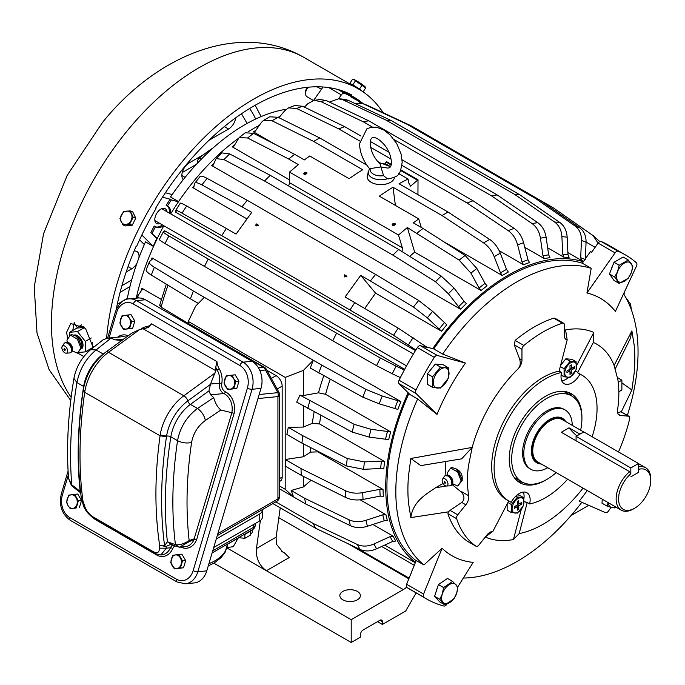 <?xml version="1.0" encoding="UTF-8"?>
<svg xmlns="http://www.w3.org/2000/svg" width="685" height="685" viewBox="0 0 685 685"><rect width="100%" height="100%" fill="white"/><g stroke="black" fill="none" stroke-linecap="round" stroke-linejoin="round"><path stroke-width="1.03" d="M446.457 480.134A4.11 2.372 -120 0 0 442.519 479.183A4.11 2.372 -120 0 0 443.666 484.415A4.11 2.372 -120 0 0 446.466 486.025A4.11 2.372 -120 0 0 447.964 483.944A4.11 2.372 -120 0 0 446.457 480.134M445.67 482.625L444.633 481.538A0.856 0.856 0 0 0 444.205 482.274A0.856 0.856 0 0 0 445.49 483.019L445.67 482.625M445.276 475.647A5.651 3.262 60 0 1 445.507 475.493A5.651 3.262 60 0 1 450.242 477.445A5.651 3.262 60 0 1 451.158 485.28A5.651 3.262 60 0 1 450.901 485.408M457.7 486.007L462.195 480.459L458.702 471.443L456.142 468.882L451.706 467.41L450.713 467.983L457.7 472.025L461.202 481.033L457.7 486.007L453.016 483.987M442.519 479.183L444.351 476.417A5.651 3.262 60 0 1 445.019 475.775A5.651 3.262 60 0 1 449.762 477.728A5.651 3.262 60 0 1 450.67 485.562A5.651 3.262 60 0 1 449.78 485.819L446.466 486.025M450.713 467.983L447.211 472.958L447.502 474.671M458.702 471.443L457.7 472.025M461.202 481.033L462.195 480.459L462.195 477.488A6.251 3.613 60 0 0 459.9 471.674A6.251 3.613 -120 0 0 457.777 469.824L456.142 468.882M437.021 414.391A148.577 85.779 120 0 1 465.475 363.11L437.347 355.481A3.425 1.978 120 0 0 434.324 357.365A198.676 114.712 120 0 0 416.009 390.03A3.425 1.978 120 0 0 415.958 393.447L437.021 414.391L417.627 398.97A171.276 98.888 120 0 0 423.912 564.945L416.223 560.501L406.616 584.288A3.425 1.978 120 0 0 406.924 587.482A198.676 114.712 120 0 0 409.913 589.314L426.866 599.101A198.676 114.712 120 0 0 443.94 606.037A3.425 1.978 120 0 0 446.954 604.127L447.031 603.999M465.475 363.11L442.673 354.094L433.776 348.948L425.685 346.756A184.976 106.8 120 0 0 425.479 347.072M437.347 355.481L420.384 345.694L426.892 347.458L425.685 346.756M420.384 345.694A3.425 1.978 120 0 0 417.37 347.578A198.676 114.712 120 0 0 399.055 380.235A3.425 1.978 120 0 0 399.004 383.66L415.958 393.447M417.627 398.97L409.938 394.534L399.004 383.66M408.885 393.481A171.276 98.888 120 0 0 416.146 560.698M457.777 586.891L473.172 562.385A148.577 85.779 -60 0 1 442.073 548.274L423.912 564.945M442.073 548.274L423.578 594.075A3.425 1.978 120 0 0 423.878 597.269A198.676 114.712 120 0 0 426.866 599.101M463.343 578.037A171.276 98.888 120 0 0 574.998 510.89A171.276 98.888 120 0 0 581.839 502.285M576.667 365.396L593.818 332.448A115.945 66.942 120 0 0 590.958 331.309A115.945 66.942 120 0 0 565.579 329.922L567.18 339.88L559.217 370.705A15.412 8.896 120 0 0 559.114 371.107L561.537 372.503A72.79 42.025 120 0 0 520.908 400.314A72.79 42.025 120 0 0 509.186 501.266A72.79 42.025 120 0 0 511.181 502.293A15.412 8.896 120 0 1 526.945 492.763A15.412 8.896 120 0 1 529.625 503.946L527.202 502.542A15.412 8.896 120 0 1 527.099 502.944L519.187 533.572L513.467 539.532L521.285 509.289M508.707 500.992A15.412 8.896 120 0 0 508.553 501.292L492.866 531.432A8.562 4.941 120 0 0 487.009 534.942L478.935 544.977A3.425 1.978 120 0 1 476.015 546.219A3.425 1.978 120 0 1 475.929 546.176A128.455 74.168 120 0 1 456.647 518.733A3.425 1.978 120 0 1 457.743 514.829L465.817 504.785A8.562 4.941 120 0 0 468.737 495.76L468.437 493.953A107.048 61.804 120 0 1 468.437 465.98L472.188 447.399L410.829 458.505L420.761 465.62L461.656 458.847L472.188 447.399A107.048 61.804 120 0 1 506.866 381.074A107.048 61.804 120 0 1 517.928 368.992A8.562 4.941 120 0 0 521.961 360.062L521.961 349.299L514.307 344.88L519.513 358.649L521.961 360.062M467.358 541.227L467.196 541.124A128.455 74.168 120 0 1 447.904 513.69L448.341 511.858L450.028 510.376L457.743 514.829M451.954 484.432L461.896 492.532M446.235 486.025L435.48 487.806C427.294 493.688 413.072 500.649 410.829 517.603L448.341 511.858M468.737 495.76L461.75 491.727L461.81 492.549C464.644 496.471 464.627 499.767 461.758 502.447L450.028 510.376M523.802 499.356A15.412 8.896 120 0 0 523.297 492.095M445.866 461.493A107.048 61.804 120 0 0 445.944 475.304M462.195 479.226L456.099 468.857M435.48 487.806L443.007 483.464M529.625 503.946A72.79 42.025 120 0 0 567.625 479.209M592.123 436.73A72.79 42.025 120 0 0 581.976 375.183A72.79 42.025 120 0 0 579.981 374.156A15.412 8.896 120 0 1 564.217 383.686A15.412 8.896 120 0 1 561.537 372.503M581.908 417.953A51.384 29.669 120 0 0 571.273 393.729A51.384 29.669 120 0 0 528.161 411.462A51.384 29.669 120 0 0 519.889 482.719A51.384 29.669 120 0 0 546.193 479.817M559.114 371.107A72.79 42.025 120 0 0 518.485 398.918A72.79 42.025 120 0 0 506.763 499.87L509.186 501.266M581.976 375.183L579.553 373.787A72.79 42.025 120 0 0 577.558 372.751L579.981 374.156M587.242 490.537A148.577 85.779 -60 0 1 579.236 501.146L605.454 512.62A3.425 1.978 120 0 0 608.468 511.044A198.676 114.712 120 0 0 611.071 507.311M625.542 254.974A198.676 114.712 120 0 0 618.084 251.275A3.425 1.978 120 0 0 615.062 252.876L586.934 292.983A148.577 85.779 -60 0 1 615.387 311.418L636.451 266.148A3.425 1.978 120 0 0 636.399 262.792A198.676 114.712 120 0 0 625.542 254.974L608.588 245.187A198.676 114.712 120 0 0 601.13 241.48A3.425 1.978 120 0 0 598.108 243.089L591.6 252.363L590.393 251.66A184.976 106.8 -60 0 1 591.737 252.166M586.934 292.983L591.198 268.34L582.301 263.203L590.393 251.66M561.803 380.86A15.412 8.896 120 0 0 568.619 377.426M618.29 414.194L620.507 415.478A8.562 4.941 120 0 1 619.249 415.093A8.562 4.941 120 0 1 617.579 409.835L617.879 407.669A107.048 61.804 120 0 0 617.879 379.704L614.128 365.456A107.048 61.804 120 0 0 593.356 342.423L577.772 372.366L575.528 371.073M593.356 342.423L593.818 332.448M514.307 344.88L515.129 340.419A128.455 74.168 120 0 1 553.703 318.148L555.124 318.337L563.644 323.26A3.425 1.978 120 0 1 564.354 324.827L564.354 335.59A8.562 4.941 120 0 0 566.127 339.512A8.562 4.941 120 0 0 567.18 339.88M567.094 339.82L565.973 339.417M621.877 382.872L631.887 389.97L634.164 373.102A160.444 92.638 120 0 0 634.164 345.129L631.887 330.881L630.423 338.287L615.318 368.778M572.163 396.23A51.384 29.669 120 0 0 568.738 392.522M517.586 481.127A51.384 29.669 120 0 0 522.509 482.24M620.507 415.478L628.573 416.197L620.858 411.745L617.699 412.918M618.486 451.946A128.455 74.168 120 0 0 629.669 418.835A3.425 1.978 120 0 0 629.078 416.352A3.425 1.978 120 0 0 628.573 416.197M631.887 389.97L621.184 412.062L620.858 411.745M517.928 368.992C520.335 366.526 520.857 363.076 519.513 358.649M563.644 323.26A3.425 1.978 120 0 0 562.445 323.2A128.455 74.168 120 0 0 523.871 345.471A3.425 1.978 120 0 0 521.961 349.299M614.128 365.456L631.887 330.881M582.301 263.203A171.276 98.888 120 0 0 449.976 327.344A171.276 98.888 120 0 0 433.776 348.948M591.198 268.34A171.276 98.888 120 0 0 458.873 332.482A171.276 98.888 120 0 0 442.673 354.094M627.366 415.367A171.276 98.888 120 0 0 623.573 293.822M410.829 517.603L408.551 503.355A160.444 92.638 120 0 1 408.551 475.381L410.829 458.505M492.772 531.38L485.228 537.014M485.314 537.049A115.945 66.942 120 0 0 513.467 539.532M519.187 533.572A107.048 61.804 120 0 0 579.45 492.575A107.048 61.804 120 0 0 583.029 488.105M618.23 382.298L621.877 380.192L617.545 377.683M618.846 391.734L621.877 389.979L621.877 380.192M576.145 361.791L570.117 361.252L564.089 368.753L564.089 376.793L570.117 377.332L576.145 369.832L576.145 361.791L571.898 359.334L565.87 358.794L560.604 365.345M573.559 361.98A8.391 4.846 -60 0 1 575.922 369.917A8.391 4.846 -60 0 1 567.865 377.289A8.391 4.846 -60 0 1 565.502 369.352A8.391 4.846 -60 0 1 573.559 361.98M570.117 361.252L565.87 358.794M564.089 368.753L560.287 366.561M559.833 368.307L559.833 371.527M564.089 376.793L561.101 375.072M571.436 368.376L574.467 366.629L574.467 368.307L571.436 370.054L571.436 373.548L569.988 374.387L569.988 370.893L566.957 372.64L566.957 370.962L569.988 369.215L569.988 365.721L571.436 364.882L571.436 368.376L569.988 368.05M574.467 368.307L572.052 368.016M571.436 370.054L569.98 369.215M571.436 373.548L569.988 371.621M569.988 370.893L568.97 369.797M511.404 512.577L517.432 513.116L523.468 505.616L523.468 497.575L517.432 497.036L511.404 504.537L511.404 512.577L507.157 510.119L507.157 503.972M515.18 513.074A8.391 4.846 -60 0 1 512.817 505.136A8.391 4.846 -60 0 1 520.874 497.764A8.391 4.846 -60 0 1 523.237 505.693A8.391 4.846 -60 0 1 515.18 513.074M523.468 497.575L519.213 495.118L517.192 494.938M517.432 497.036L515.848 496.111M511.404 504.537L507.91 502.516M517.303 506.677L514.272 508.424L514.272 506.746L517.303 504.999L517.303 501.497L518.759 500.658L518.759 504.16L521.782 502.413L521.782 504.091L518.759 505.838L518.759 509.332L517.303 510.171L517.303 506.677L516.293 505.581M518.759 509.332L517.303 507.397M518.759 504.16L517.303 503.826M521.782 504.091L519.376 503.8M518.759 505.838L517.295 504.999M252.14 529.856A4.264 2.851 69.5 0 1 251.618 533.35A4.264 2.851 69.5 0 1 250.71 534.026A4.264 2.851 69.5 0 1 250.445 534.103M280.242 507.825L276.123 537.16L276.32 544.07L282.725 551.982L284.532 552.923L281.192 550.997M238.303 537.845L233.225 546.741L226.992 547.486M226.889 547.906L266.422 570.733C259.161 565.51 255.83 558.104 256.447 548.522L260.377 520.523M281.27 551.057L284.335 552.821L289.241 557.556L266.422 570.733L351.2 619.677L403.294 589.597A17.125 9.89 120 0 0 406.599 587.165M342.842 591.429A10.275 5.934 180 0 1 354.042 590.136A10.275 5.934 180 0 1 360.387 595.625A10.275 5.934 180 0 1 357.373 599.82A10.275 5.934 180 0 1 346.173 601.105A10.275 5.934 180 0 1 339.837 595.625A10.275 5.934 180 0 1 342.842 591.429M393.199 536.201A172.988 99.873 -60 0 0 395.759 541.064L392.719 541.441L376.587 548.813A190.327 109.891 -60 0 1 374.027 543.958L390.159 536.586L393.199 536.201L372.88 524.47M313.191 523.468A203.822 117.674 -60 0 0 315.751 528.332L359.976 549.396A199.703 115.303 -60 0 1 357.416 544.541L313.191 523.468L275.79 501.874M315.751 528.332L272.861 503.569M357.416 544.541C362.459 546.758 367.999 546.562 374.027 543.958M432.757 348.674A172.988 99.873 -60 0 1 566.683 258.733A172.988 99.873 -60 0 1 583.312 261.756M415.487 562.334A172.988 99.873 -60 0 1 408.132 392.736M329.425 102.065L338.647 98.76L343.065 99.89L386.109 120.158L514.486 194.275L554.61 222.026C559.02 225.288 561.452 230.177 561.905 236.693L562.745 254.332L563.823 257.149L547.649 247.816M479.072 288.034A174.958 101.012 -60 0 1 485.031 283.376L487.052 285.842A172.988 99.873 -60 0 0 481.084 290.5L479.072 288.034L470.903 273.135L459.147 260.137L407.369 227.514L398.507 234.998L289.507 172.072L298.369 164.588L288.685 158.997A203.822 117.674 -60 0 1 294.644 154.339L304.337 159.93L309.74 155.966L349.102 178.691A203.822 117.674 -60 0 1 362.707 169.76L313.653 141.435A203.822 117.674 -60 0 1 319.707 137.942L366.843 165.153M272.073 120.791A199.703 115.303 -60 0 1 278.127 117.289L269.744 116.801L263.477 120.414L272.073 120.791L313.653 141.435M263.477 120.414L261.464 122.324L255.188 131.255L253.407 131.837A172.988 99.873 -60 0 1 255.753 130.441M254.726 131.683L255.188 131.255M274.95 144.27L253.407 131.837M278.941 117.7L284.874 110.559L288.479 107.879L296.631 108.478L338.724 128.891A203.822 117.674 -60 0 1 344.683 126.656L360.892 136.015M499.177 250.693L523.554 264.77L522.021 262.021L517.637 244.939C515.891 238.628 512.74 233.85 508.176 230.614L467.101 203.008L401.975 165.41M391.152 159.16L370.696 147.352M359.702 140.999L338.724 128.891M417.944 194.66L418.021 179.812L400.836 169.889M391.229 164.34L386.468 161.591L384.927 164.006M523.554 264.77A172.988 99.873 -60 0 1 529.522 262.543L527.989 259.795L523.597 242.713C521.85 236.393 518.699 231.624 514.144 228.388L473.061 200.773L402.095 159.802M395.408 205.423L392.984 187.236L442.03 215.561L483.619 242.927C488.251 246.12 491.787 250.719 494.228 256.704L500.504 272.887L502.276 275.516L443.204 241.411M417.054 233.114A203.822 117.674 -60 0 1 423.022 228.456L413.329 222.856L418.74 218.892L421.258 227.437M407.369 227.514L414.665 252.157L409.681 256.361M481.084 290.5L414.665 252.157M398.507 234.998L402.318 247.807L402.086 251.618M458.385 307.008A174.958 101.012 -60 0 1 464.079 301.332L466.322 303.592A172.988 99.873 -60 0 0 460.637 309.269L448.392 293.737A190.327 109.891 -60 0 1 454.078 288.06L441.2 276.046L398.627 249.46L270.25 175.343A203.822 117.674 -60 0 0 264.556 181.02L392.933 255.137A203.822 117.674 -60 0 1 398.627 249.46M460.637 309.269L211.768 165.59L213.069 165.376L216.109 158.603L221.846 152.883L229.655 153.911L270.25 175.343M392.933 255.137L435.514 281.723L448.392 293.737M216.109 158.603L223.969 159.588L264.556 181.02M289.507 172.072L289.627 182.741L288.633 185.96M289.592 179.941L232.224 146.821L233.756 146.402L239.185 137.514L247.602 138.002L288.685 158.997M232.224 146.821A172.988 99.873 -60 0 1 234.604 144.92M400.365 377.598L392.24 373.762A190.327 109.891 -60 0 1 396.127 366.158L404.296 370.011M159.468 239.382C158.869 239.596 160.71 240.974 164.999 243.517L332.739 340.77L376.553 365.653L392.24 373.762M394.098 139.603L491.496 195.841L532.091 223.575C536.569 226.829 539.352 231.71 540.431 238.209L542.982 255.77L544.284 258.587L524.787 247.328M372.349 127.05L363.118 121.716A203.822 117.674 -60 0 1 368.813 120.825L497.19 194.942A203.822 117.674 -60 0 0 491.496 195.841M304.44 107.143L307.659 103.82L313.721 100.455L320.537 101.44L363.118 121.716M198.342 303.421L190.387 298.831A203.822 117.674 -60 0 1 193.41 291.022L204.31 297.316L195.576 306.263L188.306 321.453L188.306 323.406M146.453 269.428C145.451 270.532 147.069 272.399 151.316 275.045L190.387 298.831M151.171 260.129A172.988 99.873 -60 0 1 152.053 257.928L152.618 258.844L149.476 261.627C148.482 262.732 150.101 264.598 154.348 267.236L193.41 291.022M400.913 401.607A172.988 99.873 -60 0 0 397.891 409.416L379.216 403.816A190.327 109.891 -60 0 1 382.247 396.016L400.913 401.607L152.053 257.928M318.765 372.948A203.822 117.674 -60 0 1 321.787 365.139L313.31 360.25A203.822 117.674 -60 0 0 310.279 368.05L362.862 397.18L379.216 403.816M325.58 394.303L318.508 392.822L303.361 395.545L299.97 395.125L354.145 424.315L371.022 429.315L390.664 431.875L325.58 394.303A172.988 99.873 120 0 1 330.179 379.216M390.664 431.875A172.988 99.873 -60 0 0 388.695 439.624L369.044 437.064A190.327 109.891 -60 0 1 371.022 429.315M299.97 395.125L296.691 402.121L352.167 432.064L369.044 437.064M346.422 465.928A199.703 115.303 -60 0 1 347.261 458.522L302.796 435.711L288.291 427.329L286.887 434.418L301.948 443.118L346.422 465.928L363.589 469.328L380.637 468.489L383.788 468.934A172.988 99.873 -60 0 1 384.627 461.527L319.544 423.946L312.309 423.347L303.361 427.063L303.361 405.974M345.814 497.533A199.703 115.303 -60 0 1 345.497 490.725L301.006 468.574L285.311 459.507L285.842 466.434L301.323 475.373L345.814 497.533C350.9 499.913 356.645 500.547 363.05 499.433L380.184 496.128L383.343 496.265A172.988 99.873 -60 0 1 383.026 489.467L317.943 451.886L310.682 452.1L303.361 456.767L303.361 443.846M383.026 489.467L379.867 489.33L362.733 492.626C356.328 493.748 350.583 493.114 345.497 490.725M384.259 520.746A174.958 101.012 -60 0 1 382.795 514.812L385.92 514.666A172.988 99.873 -60 0 0 387.385 520.6L384.259 520.746L367.434 526.251A190.327 109.891 -60 0 1 365.97 520.317C359.676 522.235 353.999 522.056 348.93 519.752L304.517 498.192L291.159 490.477L293.6 496.976L279.437 488.799M279.437 485.939L285.191 489.27L293.6 496.976L305.981 504.126L350.395 525.695C355.464 527.989 361.149 528.178 367.434 526.251M415.863 349.975L393.575 335.299L221.743 235.674A203.822 117.674 -60 0 1 226.384 228.507L236.077 234.099L251.703 212.436L242.019 206.836A203.822 117.674 -60 0 1 247.259 200.311L375.637 274.428A203.822 117.674 -60 0 0 370.397 280.953L360.704 275.361L375.56 293.154L441.542 331.249L427.354 317.874A190.327 109.891 -60 0 1 432.603 311.35L418.681 300.509L375.637 274.428M200.029 176.55L194.591 183.486C195.045 182.073 197.477 182.544 201.887 184.899L242.019 206.836M246.823 218.832L192.673 187.57L193.752 187.604L194.591 183.486M441.542 331.249A172.988 99.873 -60 0 1 446.783 324.724L432.603 311.35M370.397 280.953L413.432 307.034L427.354 317.874M350.121 309.791A203.822 117.674 -60 0 1 354.761 302.624L345.069 297.025L360.704 275.361M364.745 308.481L375.56 293.154M415.461 350.617L175.514 212.093L176.396 212.401L175.685 210.441C175.565 209.807 177.68 210.715 182.03 213.163L221.743 235.674M180.318 203.12L175.685 210.441M175.514 212.093A172.988 99.873 -60 0 1 176.002 211.322M343.065 99.89A199.703 115.303 -60 0 1 348.314 100.361L344.658 99.299L338.647 98.76M386.109 120.158A203.822 117.674 -60 0 1 391.349 120.62L519.727 194.737A203.822 117.674 -60 0 0 514.486 194.275M554.61 222.026A199.703 115.303 -60 0 1 559.859 222.497L519.727 194.737M563.823 257.149A172.988 99.873 -60 0 1 563.952 257.158A172.988 99.873 -60 0 1 569.064 257.62L567.993 254.803L567.154 237.164C566.701 230.648 564.269 225.759 559.859 222.497M418.74 218.892L379.379 196.167A203.822 117.674 -60 0 1 392.984 187.236M442.03 215.561A203.822 117.674 -60 0 1 448.084 212.059L399.038 183.743A203.822 117.674 -60 0 1 408.123 179.05L398.756 173.639M381.271 163.552L377.846 161.566A203.822 117.674 -60 0 0 377.726 161.626M304.765 172.235L303.618 173.896L305.733 174.427L306.88 172.774L304.765 172.235M393.173 223.284L392.034 224.937L394.149 225.468L395.288 223.824L393.173 223.284M296.631 108.478A199.703 115.303 -60 0 1 302.599 106.252L294.807 105.516L288.479 107.879M389.063 152.275L370.508 141.572M467.101 203.008A203.822 117.674 -60 0 1 473.061 200.773M502.276 275.516A172.988 99.873 -60 0 1 508.33 272.022L506.558 269.385L500.281 253.21C497.841 247.216 494.305 242.627 489.672 239.425L448.084 212.059M459.147 260.137A199.703 115.303 -60 0 1 465.115 255.479L423.022 228.456M247.602 138.002A199.703 115.303 -60 0 1 253.561 133.344L245.256 132.77L239.185 137.514M164.999 243.517A199.703 115.303 -60 0 1 168.895 235.914C164.606 233.371 162.765 231.992 163.364 231.778L159.34 239.459M332.739 340.77A203.822 117.674 -60 0 1 336.626 333.167L208.249 259.05A203.822 117.674 -60 0 0 204.361 266.653M376.553 365.653A199.703 115.303 -60 0 1 380.44 358.05L336.626 333.167M320.537 101.44A199.703 115.303 -60 0 1 326.231 100.549L319.981 99.479L313.721 100.455M532.091 223.575A199.703 115.303 -60 0 1 537.776 222.685L497.19 194.942M544.284 258.587A172.988 99.873 -60 0 1 549.969 257.688L548.676 254.88L546.116 237.31C545.037 230.811 542.255 225.939 537.776 222.685M138.173 297.992L137.839 295.783L142.257 289.455L141.804 288.197L161.317 299.465M146.188 269.804L149.476 261.627M168.005 285.208A188.401 108.778 120 0 0 161.103 307.145L186.885 322.584M362.862 397.18A199.703 115.303 -60 0 1 365.893 389.38L321.787 365.139M307.839 408.551A203.822 117.674 -60 0 1 309.808 400.802M384.636 461.527L381.476 461.073L364.437 461.921L347.261 458.522M301.948 443.118A203.822 117.674 -60 0 1 302.796 435.711M301.323 475.373A203.822 117.674 -60 0 1 301.006 468.574M311.118 480.245L303.361 486.958L303.361 476.383M305.981 504.126A203.822 117.674 -60 0 1 304.517 498.192M201.887 184.899A199.703 115.303 -60 0 1 207.127 178.374C202.717 176.019 200.285 175.548 199.84 176.97M346.293 276.826L346.935 276.243L344.512 274.848L344.247 276.44L346.293 276.826M257.885 225.776L258.519 225.202L256.104 223.807L255.839 225.399L257.885 225.776M182.03 213.163A199.703 115.303 -60 0 1 186.671 205.988C182.321 203.548 180.206 202.64 180.318 203.265M393.575 335.299A199.703 115.303 -60 0 1 398.216 328.124L354.761 302.624M426.541 346.987L398.216 328.124M348.314 100.361L391.349 120.62M418.021 179.812L410.572 186.166L408.611 182.715L408.123 179.05M304.354 174.469A1.712 1.293 -25 0 1 305.356 173.51A1.712 1.293 155 0 1 306.897 173.451M392.762 225.519A1.712 1.293 -25 0 1 393.764 224.552A1.712 1.293 155 0 1 395.305 224.492M285.191 489.27L285.191 377.392L188.306 321.453M285.191 377.392L303.361 370.431L313.31 360.25L204.31 297.316M344.735 276.954A1.712 1.293 155 0 1 345.831 275.721A1.712 1.293 -25 0 1 345.942 275.678M256.327 225.913A1.712 1.293 155 0 1 257.414 224.68A1.712 1.293 -25 0 1 257.534 224.637M540.003 200.174L553.489 207.957L593.133 235.623L598.048 243.175M363.529 103.88A199.703 115.303 -60 0 1 368.162 105.695L362.356 103.401L406.984 124.233L535.362 198.35L575.075 226.016C579.416 229.261 581.539 234.073 581.419 240.461L580.709 257.74L581.591 260.514L567.882 252.602M362.356 103.401L354.368 103.212M625.679 297.341L630.594 304.149L630.44 307.385M535.362 198.35A203.822 117.674 -60 0 1 539.994 200.166L411.625 126.049A203.822 117.674 -60 0 0 406.984 124.233M575.075 226.016A199.703 115.303 -60 0 1 579.715 227.831L539.994 200.166M585.35 259.555L586.06 242.284C586.172 235.888 584.057 231.076 579.715 227.831M623.898 294.344L624.874 291.014M588.757 505.316L571.076 515.522M368.162 105.695L411.625 126.049M593.133 235.623L599.812 241.582M581.591 260.514A172.988 99.873 -60 0 1 583.654 261.268M186.671 205.988L226.384 228.507M207.127 178.374L247.259 200.311M382.795 514.812L365.97 520.317M303.361 395.545L303.361 370.431M303.361 486.958L291.159 490.477M303.361 456.767L285.311 459.507M303.361 427.063L288.291 427.329M365.893 389.38L382.247 396.016M161.103 307.145L159.793 305.056M326.231 100.549L368.813 120.825M380.44 358.05L396.127 366.158M168.895 235.914L208.249 259.05M404.655 369.335L164.708 230.811L165.419 231.419L163.364 231.778M253.561 133.344L294.644 154.339M464.079 301.332L454.078 288.06M465.115 255.479L476.871 268.477L485.031 283.376M302.599 106.252L344.683 126.656M278.127 117.289L319.707 137.942M192.673 187.57A172.988 99.873 -60 0 1 194.138 185.703M385.92 514.666L360.233 499.836M141.016 291.151A172.988 99.873 -60 0 1 141.804 288.197M164.289 231.616A172.988 99.873 -60 0 1 164.708 230.811M211.768 165.59A172.988 99.873 -60 0 1 213.9 163.424M136.229 298.18A172.988 99.873 -60 0 1 163.852 225.75M170.702 213.883A172.988 99.873 -60 0 1 238.311 138.481M248.098 131.854A172.988 99.873 -60 0 1 259.315 125.381M278.033 117.246A172.988 99.873 -60 0 1 279.814 116.647M359.976 549.396C365.019 551.613 370.559 551.425 376.587 548.813M351.2 619.677L351.2 642.47L360.584 637.05L360.584 634.25A3.425 1.978 120 0 1 363.007 630.063L379.961 620.267L382.384 621.672A3.425 1.978 120 0 0 381.673 620.096A3.425 1.978 120 0 0 379.961 620.267M351.2 642.47L213.831 563.164M382.384 621.672L382.384 624.463L377.538 621.672M382.384 624.463L405.7 611.003L416.146 592.91M66.171 347.286A4.11 2.372 -120 0 0 62.232 346.327A4.11 2.372 -120 0 0 63.38 351.568A4.11 2.372 -120 0 0 66.18 353.169A4.11 2.372 -120 0 0 67.678 351.097A4.11 2.372 -120 0 0 66.171 347.286M65.383 349.77L64.347 348.682A0.856 0.856 0 0 0 63.919 349.427A0.856 0.856 0 0 0 65.203 350.163L65.383 349.77M64.989 342.8A5.651 3.262 60 0 1 65.221 342.637A5.651 3.262 60 0 1 69.964 344.589A5.651 3.262 60 0 1 70.872 352.433A5.651 3.262 60 0 1 70.615 352.552M77.414 353.152L81.917 347.603L78.415 338.595L75.855 336.035L71.428 334.554L70.427 335.128L77.414 339.169L80.916 348.177L77.414 353.152L72.73 351.131M62.232 346.327L64.065 343.562A5.651 3.262 60 0 1 64.732 342.92A5.651 3.262 60 0 1 69.476 344.872A5.651 3.262 60 0 1 70.384 352.707A5.651 3.262 60 0 1 69.493 352.972L66.18 353.169M70.427 335.128L66.933 340.102L67.216 341.824M78.415 338.595L77.414 339.169M80.916 348.177L81.917 347.603L81.917 344.632A6.251 3.613 60 0 0 79.614 338.827A6.251 3.613 -120 0 0 77.491 336.977L75.855 336.035M338.613 98.76L341.353 94.855A3.425 1.978 -60 0 1 344.375 93.246A198.676 114.712 -60 0 1 351.833 96.953A198.676 114.712 -60 0 1 360.49 102.904M313.584 100.481L323.046 86.986M127.179 299.191A171.276 98.888 -60 0 1 145.503 241.856L153.192 246.3A171.276 98.888 -60 0 1 156.822 238.5L157.173 238.697M157.293 238.457L150.88 232.583L156.822 238.5M150.88 232.583A184.976 106.8 120 0 1 154.236 226.041L155.452 226.744A184.976 106.8 120 0 0 152.087 233.285M155.452 226.744A11.987 6.918 120 0 0 156.077 227.189A11.987 6.918 120 0 0 163.569 225.579M170.419 213.711A11.987 6.918 120 0 0 168.065 206.425A11.987 6.918 120 0 0 167.371 206.108L166.155 205.406A184.976 106.8 120 0 1 170.137 199.224L171.353 199.917A184.976 106.8 120 0 0 167.371 206.108M155.504 226.786A11.987 6.918 120 0 0 162.354 224.885M169.204 213.018A11.987 6.918 120 0 0 167.431 206.125M172.183 194.583L165.393 192.742M170.137 199.224L163.638 197.46A3.425 1.978 -60 0 0 162.062 197.828M178.434 201.844L171.353 199.917M178.579 201.613L170.548 196.98A171.276 98.888 -60 0 1 286.176 109.257M153.192 246.3L142.249 235.426A3.425 1.978 -60 0 1 141.906 234.869M160.007 223.524A8.562 4.941 -60 0 1 157.961 223.918A8.562 4.941 -60 0 1 156.582 223.524A8.562 4.941 -60 0 1 156.017 214.713A8.562 4.941 -60 0 1 163.766 208.291A8.562 4.941 -60 0 1 165.145 208.694A8.562 4.941 -60 0 1 166.857 211.656M197.391 163.261L197.391 161.908A3.425 1.978 -60 0 1 199.301 158.072A128.455 74.168 -60 0 1 213.103 147.9M144.312 244.536L139.569 239.827M85.351 341.361A12.844 7.415 60 0 1 85.36 341.395L91.276 337.979L85.351 341.361L77.499 331.6L84.623 327.464L77.499 331.6A12.844 7.415 60 0 1 77.499 331.6L69.63 332.285L76.9 328.089A12.844 7.415 60 0 1 78.338 326.762A12.844 7.415 60 0 1 84.298 327.147M93.211 346.61A12.844 7.415 60 0 1 92.629 347.663L92.629 342.466M78.51 352.484L85.351 351.876A12.844 7.415 60 0 1 85.351 351.876L92.629 347.663M85.36 341.395L85.36 351.859L92.621 347.68A12.844 7.415 60 0 1 91.182 349.007A12.844 7.415 60 0 1 89.307 349.59M69.622 336.044L69.622 332.302A12.844 7.415 60 0 1 69.63 332.285M73.843 335.162A7.835 4.521 60 0 1 80.958 339.092A7.835 4.521 60 0 1 82.354 347.954A7.835 4.521 60 0 1 81.592 348.751M84.563 327.404L76.9 328.089M87.817 352.158L86.293 351.328M72.73 330.495L74.271 322.515M93.237 347.62L85.505 328.398L70.795 323.491L66.591 332.293L67.652 338.595M77.628 353.032L83.895 356.5M343.981 91.473L351.431 95.78L351.902 95.061A200.388 115.697 120 0 0 185.772 165.342A200.388 115.697 120 0 0 155.512 208.445L155.974 208.625A199.532 115.2 120 0 0 136.512 246.643L136.05 246.463A200.388 115.697 120 0 0 116.227 309.432M383.155 112.717A208.959 120.646 120 0 0 358.186 88.75A208.959 120.646 120 0 0 182.869 160.881A208.959 120.646 120 0 0 106.629 338.304M363.11 103.666A199.532 115.2 120 0 0 353.477 96.91A199.532 115.2 120 0 0 351.431 95.78M347.406 93.794L347.124 94.23L345.839 93.066L350.497 95.617C357.245 100.181 357.484 100.669 351.208 97.09M129.919 286.638L120.115 292.307M196.355 164.374L182.287 172.5M247.097 123.428L241.454 113.778M155.974 208.625L155.546 208.377M134.063 251.112A10.275 5.934 -60 0 1 136.906 251.506A10.275 5.934 -60 0 1 138.901 257.877M136.897 263.382A10.275 5.934 -60 0 1 131.768 268.794L126.177 272.022M121.921 285.662L131.648 280.045M183.255 179.667A10.275 5.934 -60 0 1 182.664 171.267A10.275 5.934 -60 0 1 189.137 162.953L203.796 154.485M235.717 117.803A10.275 5.934 -60 0 1 228.542 129.011L208.908 140.348M355.446 80.813L354.316 79.648L352.407 79.451L349.812 83.45L352.861 84.812L355.446 80.813L365.687 87.911L365.114 86.807A6.85 0.488 -147.1 0 0 360.584 83.373A6.85 0.488 -147.1 0 0 354.325 79.648A6.85 0.488 -147.1 0 0 353.708 79.426A6.85 0.488 -147.1 0 0 353.64 79.443M351.319 84.786L361.218 90.608M363.118 91.884L365.687 87.911M352.861 84.812L359.505 89.05L362.091 85.043M359.505 89.05L362.639 91.55M351.371 84.7L349.812 83.45M119.926 218.618L123.523 211.596L130.159 210.877L133.207 217.188L129.611 224.209L122.966 224.928L119.926 218.618M121.177 221.769A6.85 5.566 111.4 0 1 123.48 212.401A6.85 5.566 111.4 0 1 131.289 213.78A6.85 5.566 111.4 0 1 128.994 223.139A6.85 5.566 111.4 0 1 121.177 221.769M122.966 224.928L125.56 225.939L132.205 225.228L135.801 218.198L132.753 211.896L130.159 210.877M135.801 218.198L133.207 217.188M132.205 225.228L129.611 224.209M583.663 431.952L562.299 419.622A24.472 14.128 120 0 0 541.766 428.065A24.472 14.128 120 0 0 537.828 462.007L621.209 510.145A24.472 14.128 120 0 0 633.445 508.938L634.661 508.236A22.759 13.143 120 0 0 642.376 501.506A22.759 13.143 120 0 0 650.75 480.365A22.759 13.143 120 0 0 638.506 469.388L638.506 472.385L630.817 476.828L638.506 472.385L638.506 463.505L583.757 431.901L576.068 436.336L576.068 440.789M634.661 508.236A22.759 13.143 120 0 1 619.069 503.252A22.759 13.143 120 0 1 626.946 477.796A22.759 13.143 120 0 1 630.817 473.832L629.601 471.691A24.472 14.128 120 0 0 625.148 476.212A24.472 14.128 120 0 0 621.209 510.145M565.724 421.6A25.688 14.83 120 0 0 562.419 418.287A25.688 14.83 120 0 0 540.867 427.149A25.688 14.83 120 0 0 536.732 462.777A25.688 14.83 120 0 0 541.253 463.985M564.868 421.104A25.002 14.436 120 0 0 541.587 427.791A25.002 14.436 120 0 0 540.396 463.488M650.75 480.365L650.75 478.961A24.472 14.128 120 0 0 645.681 467.761A24.472 14.128 120 0 0 638.506 466.922M630.817 473.832L630.817 467.949L576.068 436.336M579.912 434.127L569.004 427.825L561.315 432.269L629.601 471.691M569.004 427.825A42.821 24.72 -120 0 0 576.864 435.883M262.184 509.734A8.562 4.941 180 0 1 262.269 510.436L262.269 517.423A8.562 4.941 180 0 1 259.761 520.917L213.72 547.503M262.269 510.436A8.562 4.941 180 0 1 259.761 513.93L259.761 520.917M216.229 539.061L259.761 513.93M264.436 508.433A5.137 2.963 -120 0 0 264.461 508.416L217.231 535.687L264.487 508.398M264.461 508.416L276.86 501.257A5.137 2.963 -120 0 0 277.93 498.903L279.437 496.805L279.437 394.483A5.137 5.137 0 0 0 278.804 392.017L266.397 369.352A5.137 5.137 0 0 0 264.461 367.374L182.69 320.16A5.137 5.137 0 0 0 179.658 319.493A5.137 3.879 -95.7 0 1 181.516 319.938A5.137 2.963 -60 0 1 182.69 320.16M217.856 533.589L277.93 498.903L277.93 396.581A5.137 2.963 0 0 0 279.437 394.483M259.187 394.509L277.845 392.659L265.446 369.994A5.137 3.879 -95.7 0 0 263.28 367.143A5.137 2.963 -60 0 1 264.461 367.374M259.863 370.551L265.446 369.994L266.397 369.352M257.988 398.559L277.93 396.581A5.137 3.879 -95.7 0 0 277.845 392.659L278.804 392.017M275.242 385.509A8.562 4.941 -120 0 0 273.58 382.487A8.562 4.941 -120 0 1 275.242 385.509M174.452 546.288A6.85 5.172 84.3 0 0 172.731 548.574A1.712 0.668 -156.4 0 0 170.479 547.769L166.361 548.18L165.984 546.484L171.044 544.301L167.388 541.758A400.785 231.393 -60 0 1 170.848 436.816L177.552 440.686C182.176 442.955 186.851 443.537 191.586 442.442C193.324 433.254 197.922 425.933 205.372 420.47C204.31 415.547 201.698 411.548 197.511 408.474C186.774 416.54 180.121 427.277 177.552 440.686C172.106 477.625 171.396 512.277 175.437 544.669L167.388 541.758L164.597 545.774C160.076 512.209 160.701 475.869 166.472 436.756L166.575 436.105A3.425 1.55 -171.1 0 1 170.848 436.816A32.546 18.786 -60 0 1 190.413 404.373L197.511 408.474L213.711 397.591L210.68 394.851L208.934 390.87L190.413 404.373A3.425 1.704 -126.1 0 1 187.784 400.93A5.137 2.552 -126.1 0 0 183.845 395.767L108.513 352.278A5.137 2.552 -126.1 0 0 105.961 352.013C93.845 361.56 86.301 374.061 83.322 389.508L84.829 391.546A39.396 22.742 -60 0 1 108.513 352.278L139.731 329.502L148.568 327.533L151.565 323.842A13.7 10.335 84.3 0 1 146.325 326.711A1.712 1.122 -97.7 0 1 145.768 328.389M73.929 378.445C76.181 366.792 81.763 357.193 90.677 349.641L96.114 349.932C86.01 358.366 79.614 369.249 76.943 382.598C70.906 419.194 69.168 453.264 71.754 484.8L68.577 478.61L71.48 485.614L71.754 484.8L80.188 491.419A400.785 231.393 -60 0 1 83.647 386.468L76.943 382.598L73.929 378.445C68.029 414.065 66.239 447.451 68.577 478.61M145.46 299.756A20.55 15.507 -95.7 0 0 137.873 298.018L128.917 298.9A20.55 15.507 -95.7 0 1 136.503 300.638L145.46 299.756L252.037 361.286L243.081 362.168L136.503 300.638A3.425 1.978 -60 0 0 133.344 303.977A17.125 12.921 84.3 0 0 116.596 312.583L109.035 338.03M206.784 570.862A20.55 15.507 84.3 0 1 194.275 582.926L185.318 583.808A20.55 15.507 84.3 0 0 197.828 571.752L206.784 570.862L261.002 388.386A20.55 15.507 -95.7 0 0 252.037 361.286M123.754 339.032L115.431 339.854L121.699 340.531M115.431 339.854L110.893 338.227L107.554 338.176L103.212 339.717L90.677 349.641M231.813 412.755A15.412 11.628 -95.7 0 0 223.867 393.541A1.712 1.027 115 0 0 225.356 391.829A17.125 12.921 84.3 0 1 234.159 413.286L220.87 410.05C217.462 407.053 215.073 402.891 213.711 397.591M210.535 384.028L215.766 370.713L215.766 367.143L216.957 361.603A13.7 10.335 84.3 0 0 219.209 368.795A17.125 12.921 84.3 0 1 221.786 383.514L219.405 383.155L210.535 384.028L208.934 390.87M170.539 544.292L172.372 545.132A8.562 6.456 84.3 0 0 170.479 547.769A15.412 11.628 84.3 0 1 161.806 554.893L160.838 554.987L166.361 548.18L159.374 548.188L159.656 545.346L165.984 546.484A5.137 1.456 47.3 0 1 164.597 545.774L159.656 545.346C154.545 511.729 154.673 475.202 160.059 435.78L160.162 435.035A39.396 22.742 -60 0 1 183.845 395.767L215.064 373M159.374 548.188C159.434 552.418 157.481 553.626 153.5 551.802L92.723 516.713C88.493 513.793 85.659 509.82 84.212 504.794L82.953 501.06C78.501 467.829 79.092 431.567 84.717 392.291L84.829 391.546M105.961 352.013L131.82 333.15L139.731 329.502M191.586 442.442C186.466 477.188 185.661 509.897 189.171 540.576L194.155 538.847L194.112 539.455A15.412 11.628 -95.7 0 1 185.412 546.639L179.513 547.221L175.437 544.669C179.239 545.32 183.82 543.95 189.171 540.576L188.795 541.826L194.112 539.455L194.429 538.77L196.586 539.72L194.215 539.36M80.607 492.181L80.188 491.419L80.145 492.446L77.157 490.16L75.804 488.114M166.472 436.756L160.059 435.78L84.717 392.291L83.21 390.219C77.585 429.384 77.003 465.663 81.455 499.04A5.137 5.137 0 0 0 81.815 500.358A5.137 2.081 157.1 0 0 82.953 501.06L81.447 499.031M171.601 543.419L172.372 545.132L179.47 547.229L188.795 541.826M81.815 500.358L82.825 503.312L84.212 504.794M279.437 481.504L280.396 480.956A8.562 4.941 -120 0 0 282.169 477.034L279.437 478.61M266.945 370.354L276.115 375.645A8.562 4.941 -120 0 1 282.169 386.134L282.169 477.034M78.39 500.752L76.249 507.953L70.332 508.758L68.123 505.727L66.556 502.362L68.697 495.152L74.614 494.347L78.39 500.752L81.515 500.435L77.739 494.039L74.614 494.347M76.018 497.464A6.85 5.163 84.3 0 1 75.436 507.037A6.85 5.163 84.3 0 1 68.123 505.727A6.85 5.163 84.3 0 1 68.714 496.154A6.85 5.163 84.3 0 1 76.018 497.464M76.249 507.953L70.332 508.758M79.374 507.645L81.515 500.435M182.544 560.878L180.403 568.088L174.487 568.892L183.529 567.779L185.669 560.57L182.544 560.878L180.403 568.088L183.529 567.779L185.669 560.57L181.893 554.174L172.851 555.287L170.711 562.488L174.487 568.892L183.529 567.779L174.487 568.892L172.277 565.861A6.85 5.163 84.3 0 1 172.868 556.28A6.85 5.163 84.3 0 1 180.172 557.59A6.85 5.163 84.3 0 1 179.59 567.171A6.85 5.163 84.3 0 1 172.277 565.861L170.711 562.488L172.851 555.287L178.768 554.482L182.544 560.878L178.768 554.482L181.893 554.174L185.669 560.57L182.544 560.878M235.837 381.528L233.696 388.729L227.788 389.534L236.822 388.421L238.962 381.22L235.837 381.528L233.696 388.729L236.822 388.421L238.962 381.22L235.195 374.823L226.153 375.937L224.012 383.138L227.788 389.534L236.822 388.421L227.788 389.534L225.579 386.511A6.85 5.163 84.3 0 1 226.161 376.93A6.85 5.163 84.3 0 1 233.474 378.24L235.837 381.528L233.474 378.24A6.85 5.163 84.3 0 1 232.883 387.813A6.85 5.163 84.3 0 1 225.579 386.503L224.012 383.138L226.153 375.937L232.069 375.132L233.474 378.24A6.85 5.163 84.3 0 1 232.883 387.813A6.85 5.163 84.3 0 1 225.579 386.503A6.85 5.163 84.3 0 1 226.161 376.93A6.85 5.163 84.3 0 1 233.474 378.24L232.069 375.132L235.195 374.823L238.962 381.22L235.837 381.528M131.683 321.393L129.542 328.594L123.634 329.399L132.667 328.286L134.808 321.085L131.683 321.393L129.542 328.594L132.667 328.286L134.808 321.085L131.032 314.689L121.998 315.802L119.858 323.003L123.634 329.399L132.667 328.286L123.634 329.399L121.425 326.377A6.85 5.163 84.3 0 1 122.007 316.795A6.85 5.163 84.3 0 1 129.319 318.105L131.683 321.393L129.319 318.105A6.85 5.163 84.3 0 1 128.729 327.678A6.85 5.163 84.3 0 1 121.425 326.368L119.858 323.003L121.998 315.802L127.915 314.997L129.319 318.105A6.85 5.163 84.3 0 1 128.729 327.678A6.85 5.163 84.3 0 1 121.425 326.368A6.85 5.163 84.3 0 1 122.007 316.795A6.85 5.163 84.3 0 1 129.319 318.105L127.915 314.997L131.032 314.689L134.808 321.085L131.683 321.393M244.853 538.324L250.445 535.096L250.445 531.192L244.853 534.42L244.853 538.324L238.628 537.656M244.853 534.42L244.365 534.343M180.172 557.59A6.85 5.163 84.3 0 1 179.59 567.171A6.85 5.163 84.3 0 1 172.277 565.861A6.85 5.163 84.3 0 1 172.868 556.28A6.85 5.163 84.3 0 1 180.172 557.59M427.423 373.847L427.423 384.345L432.595 387.325L432.595 376.836L427.423 373.847L435.3 364.052L440.464 367.04L432.595 376.836M440.464 367.04L444.942 367.785A11.131 6.422 120 0 0 434.264 377.572A11.131 6.422 120 0 0 437.398 388.095A11.131 6.422 120 0 0 448.076 378.308A11.131 6.422 120 0 0 444.942 367.794L448.341 367.742L443.169 364.762L435.3 364.052M448.341 367.742L448.341 378.24L440.464 388.035L432.595 387.325M432.432 367.614A9.958 5.754 120 0 0 429.829 370.859M434.581 596.318L439.787 601.909L444.959 604.889L454.018 598.75L456.715 593.047L457.854 587.019L452.639 581.428L447.476 578.448L438.417 584.588L434.581 596.318L439.744 599.306L444.959 604.889M438.417 584.588L443.589 587.576L452.639 581.428M443.589 587.576L442.287 594.083A11.131 6.422 120 0 0 446.355 603.708A11.131 6.422 120 0 0 456.715 593.047A11.131 6.422 120 0 0 452.665 583.423A11.131 6.422 120 0 0 442.296 594.083L439.744 599.306M437.227 588.218A9.958 5.754 120 0 0 436.062 591.78M602.278 499.211L601.987 503.184L607.158 506.172L608.092 502.576M608.263 502.67A11.131 6.422 120 0 0 611.739 507.465L614.608 507.893L615.789 507.02M615.447 506.814A11.131 6.422 120 0 1 611.739 507.465L607.158 506.172M609.47 273.991L614.017 280.456L619.189 283.444L628.273 278.196L631.347 272.502L632.82 266.482L628.273 260.017L619.189 265.266L614.017 262.278L609.47 273.991L614.642 276.98L619.189 283.444M628.273 260.017L623.11 257.029L614.017 262.278M619.189 265.266L617.519 271.765A11.131 6.422 120 0 0 620.661 282.288A11.131 6.422 120 0 0 631.339 272.502A11.131 6.422 120 0 0 628.205 261.987A11.131 6.422 120 0 0 617.528 271.765L614.642 276.98M612.63 265.849A9.958 5.754 120 0 0 611.123 269.736M313.49 100.507L306.983 96.748A6.833 3.947 -60 0 1 305.57 93.614A6.833 3.947 -60 0 1 308.122 87.218M305.57 93.614L305.57 91.867A4.692 2.706 -60 0 1 307.488 87.286M630.817 467.949L638.506 463.505M394.534 177.278A13.7 7.912 180 0 1 384.73 184.308A13.7 7.912 180 0 1 367.28 175.728L369.515 168.519M388.464 178.888L387.342 178.768L383.591 175.694L380.869 166.926L385.972 167.748M369.857 168.673L380.869 166.926L380.106 164.092M370.534 168.15L370.525 168.15A10.695 6.174 180 0 0 383.591 175.694M580.64 430.206A49.671 28.676 120 0 0 571.624 395.913A49.671 28.676 120 0 0 529.95 413.055A49.671 28.676 120 0 0 521.961 481.94A49.671 28.676 120 0 0 556.169 472.59M513.938 477.12A49.671 28.676 120 0 0 515.899 478.447L521.961 481.94M571.624 395.913L565.57 392.411A49.671 28.676 120 0 0 563.447 391.375M572.223 425.351A34.259 19.779 120 0 0 565.134 409.955A34.259 19.779 120 0 0 536.389 421.78A34.259 19.779 120 0 0 530.875 469.285A34.259 19.779 120 0 0 547.752 467.735M565.134 409.955L563.918 409.262A34.259 19.779 120 0 0 535.182 421.087A34.259 19.779 120 0 0 529.668 468.591L530.875 469.285M447.476 475.39A4.829 2.791 60 0 1 451.081 477.231A4.829 2.791 60 0 1 452.237 483.627M417.37 347.578L434.324 357.365M399.055 380.235L416.009 390.03M423.578 594.075L406.616 584.288M527.099 502.944L523.982 501.146M447.904 513.69L456.647 518.733M452.811 484.929L451.321 485.177M465.817 504.785L461.758 502.447M406.924 587.482L423.878 597.269M615.062 252.876L598.108 243.089M601.13 241.48L618.084 251.275M553.703 318.148L562.445 323.2M515.129 340.419L523.871 345.471M467.196 541.124L475.929 546.176M238.277 538.033L227.463 544.275M276.123 537.16L256.447 548.522M403.294 589.597L278.846 517.749M348.057 543.719L408.834 578.808M392.719 541.441A174.958 101.012 -60 0 1 390.159 536.586M522.021 262.021A174.958 101.012 -60 0 1 527.989 259.795M323.782 375.705A178.126 102.844 120 0 0 318.508 392.822M385.604 438.837A174.958 101.012 -60 0 1 387.573 431.088M320.845 415.452A172.988 99.873 120 0 0 319.544 423.946M314.141 411.899A178.126 102.844 120 0 0 312.309 423.347M310.63 447.57A178.126 102.844 120 0 0 310.682 452.1M317.926 451.312A172.988 99.873 120 0 0 317.943 451.886M380.184 496.128A174.958 101.012 -60 0 1 379.867 489.33M439.068 329.237A174.958 101.012 -60 0 1 444.317 322.712M561.905 236.693A190.327 109.891 -60 0 1 567.154 237.164M562.745 254.332A174.958 101.012 -60 0 1 562.839 254.34A174.958 101.012 -60 0 1 567.993 254.803M508.176 230.614A199.703 115.303 -60 0 1 514.144 228.388M517.637 244.939A190.327 109.891 -60 0 1 523.597 242.713M500.504 272.887A174.958 101.012 -60 0 1 506.558 269.385M494.228 256.704A190.327 109.891 -60 0 1 500.281 253.21M483.619 242.927A199.703 115.303 -60 0 1 489.672 239.425M223.969 159.588A199.703 115.303 -60 0 1 229.655 153.911M435.514 281.723A199.703 115.303 -60 0 1 441.2 276.046M540.431 238.209A190.327 109.891 -60 0 1 546.116 237.31M542.982 255.77A174.958 101.012 -60 0 1 548.676 254.88M151.316 275.045A199.703 115.303 -60 0 1 154.348 267.236M394.911 408.277A174.958 101.012 -60 0 1 397.934 400.477M352.167 432.064A199.703 115.303 -60 0 1 354.145 424.315M363.589 469.328A190.327 109.891 -60 0 1 364.437 461.921M380.637 468.489A174.958 101.012 -60 0 1 381.476 461.073M350.395 525.695A199.703 115.303 -60 0 1 348.93 519.752M413.432 307.034A199.703 115.303 -60 0 1 418.681 300.509M408.448 344.829A190.327 109.891 -60 0 1 413.089 337.654M580.709 257.74A174.958 101.012 -60 0 1 584.973 259.392M581.419 240.461A190.327 109.891 -60 0 1 586.06 242.284M417.867 180.42L400.605 170.454M391.101 164.965L386.177 162.122M363.05 499.433A190.327 109.891 -60 0 1 362.733 492.626M402.318 247.807L289.627 182.741M470.903 273.135A190.327 109.891 -60 0 1 476.871 268.477M67.19 342.534A4.829 2.791 60 0 1 70.795 344.375A4.829 2.791 60 0 1 71.951 350.771M344.375 93.246L337.859 89.487M341.353 94.855L328.8 87.603M162.662 196.895L163.638 197.46M201.27 159.211L199.301 158.072M198.213 162.388L197.391 161.908M142.249 235.426L141.778 235.152M70.76 400.537L49.123 369.686L36.99 332.936L34.25 286.998L43.557 233.705L67.224 175.309L102.51 122.418C155.495 56.35 238.885 19.976 303.686 57.283A208.959 120.646 120 0 0 128.369 129.422A208.959 120.646 120 0 0 71.163 397.309M74.04 322.883A142.155 82.072 120 0 0 77.302 327.584M255.651 119.027A142.155 82.072 120 0 0 249.605 108.53M261.122 116.587L255.154 105.267M224.346 126.588L228.542 129.011M181.868 175.54L185.087 177.389M128.044 266.645L131.768 268.794M279.437 496.805A5.137 5.137 0 0 1 276.86 501.257L217.231 535.687M258.339 367.631L263.28 367.143L181.516 319.938L180.575 320.023M239.921 365.516A17.125 12.921 84.3 0 1 247.396 388.104L193.17 570.571A3.425 1.07 16.6 0 0 197.828 571.752L252.054 389.277A20.55 15.507 -95.7 0 0 243.081 362.168A3.425 1.978 -60 0 0 239.921 365.516L133.344 303.977M261.002 388.386L252.054 389.277A3.425 1.07 16.6 0 1 247.396 388.104M69.844 517.646A3.425 1.978 -60 0 0 70.375 520.386L176.953 581.925A3.425 1.978 -60 0 1 176.422 579.176L69.844 517.646A17.125 12.921 84.3 0 1 62.369 495.058A3.425 1.07 -163.4 0 1 61.325 493.859L68.089 471.092M62.369 495.058L68.32 475.022M107.588 338.176L115.551 311.384A3.425 1.07 16.6 0 0 116.596 312.583M193.17 570.571A17.125 12.921 84.3 0 1 176.422 579.176M83.87 386.605A3.425 1.55 -171.1 0 0 83.647 386.468A32.546 18.786 -60 0 1 103.212 354.034L96.114 349.932L110.893 338.227M105.062 352.681L103.212 354.034A3.425 1.704 -126.1 0 0 103.315 354.085M205.372 420.47L220.87 410.05M160.162 435.035L166.575 436.105A35.286 20.37 -60 0 1 187.784 400.93L210.398 384.439M215.766 370.713L143.148 328.791M83.322 389.508L83.219 390.185M126.168 337.268A15.412 11.628 -95.7 0 0 122.118 336.737L107.554 338.176M215.766 367.143A15.412 11.628 -95.7 0 0 217.085 369.909A15.412 11.628 -95.7 0 1 219.405 383.155A8.562 6.456 -95.7 0 0 223.867 393.541L210.68 394.851M219.209 368.795A1.712 0.591 -30.5 0 1 217.085 369.909L215.818 370.028M216.957 361.603L151.565 323.842M225.356 391.829A6.85 5.172 84.3 0 1 221.786 383.514M234.159 413.286L196.586 539.72A17.125 12.921 84.3 0 1 180.926 547.084M172.731 548.574A17.125 12.921 84.3 0 1 156.771 555.038L95.994 519.949A17.125 12.921 84.3 0 1 93.802 518.357M117.632 337.183A17.125 12.921 84.3 0 1 128.215 335.778M140.879 329.228A17.125 12.921 84.3 0 1 146.325 326.711M156.771 555.038A1.712 0.985 120 0 0 156.856 554.482M231.873 412.772L194.155 538.847M160.838 554.987L154.493 553.403L93.725 518.314L92.723 516.713M154.493 553.403A5.137 2.963 -60 0 1 153.5 551.802M282.169 386.134L277.16 389.02M276.115 375.645L271.346 378.394M208.266 565.861L214.028 563.044L221.05 557.701L225.04 552.444L227.471 544.096A42.821 24.72 180 0 1 208.916 563.669M253.707 524.419L253.707 527.21A5.137 2.963 60 0 1 252.645 529.565A5.137 5.137 0 0 0 255.214 525.112A5.137 2.963 180 0 1 253.707 527.21L212.718 550.877M387.342 178.768A12.775 7.372 180 0 1 384.465 179.487A12.775 7.372 180 0 1 368.196 171.49M390.476 166.635L382.316 163.604A18.418 18.418 0 0 0 379.576 163.587A10.695 6.174 180 0 1 382.316 163.604A10.695 6.174 180 0 1 390.347 166.849M452.365 483.473L453.273 484.038L451.441 484.098M445.019 475.775L445.507 475.493M446.671 475.844L447.639 474.285L447.673 475.356M450.67 485.562L451.158 485.28M621.055 411.719L629.078 416.352M467.273 541.176L476.015 546.219M137.839 295.783L137.231 298.078M630.594 304.149L631.356 309.783M159.665 305.313L166.301 284.164M415.315 562.762L384.722 545.097M72.079 350.617L72.987 351.191L71.154 351.242M64.732 342.92L65.221 342.637M66.385 342.988L67.353 341.43L67.387 342.5M81.917 346.747L82.979 346.139M75.658 335.915L76.72 335.308M70.384 352.707L70.872 352.433M351.833 96.953L339.974 90.103M91.182 349.007L92.278 348.374M78.338 326.762L81.549 324.904M117.272 304.277L122.769 301.109M124.208 300.278L127.316 298.489M303.686 57.283L358.186 88.75M638.506 463.617L645.681 467.761M70.375 520.386C61.804 514.161 58.79 505.316 61.325 493.859M115.551 311.384C119.13 303.027 123.583 298.865 128.917 298.9M176.953 581.925L185.318 583.808M77.157 490.16L71.48 485.614M80.719 493.166L80.145 492.446M93.725 518.314C87.577 513.75 83.947 508.749 82.825 503.312M212.093 552.975L252.645 529.565M255.214 523.546L255.214 525.112M406.539 365.858L154.87 220.561M413.389 353.991L161.72 208.694M414.279 565.322L381.673 546.493M409.099 578.149L356.132 547.563M321.428 89.307L317.052 86.781M586.035 257.877L585.427 257.526M595.145 247.311L586.069 242.07M385.903 167.731C389.688 168.835 391.52 166.969 391.4 162.131C390.655 153.038 386.52 145.562 378.985 139.723C372.991 135.716 370.114 137.051 370.337 143.747C370.722 151.162 373.984 157.952 380.132 164.109M388.352 178.888C394.868 177.492 398.25 175.848 398.49 173.973C399.697 174.076 400.93 170.128 402.189 162.131L401.067 153.971L396.795 143.722L390.133 134.988L383.968 130.116L376.81 127.282L371.475 127.162L366.895 128.771L359.548 143.747C359.839 152.635 363.153 160.924 369.506 168.621"/></g></svg>
